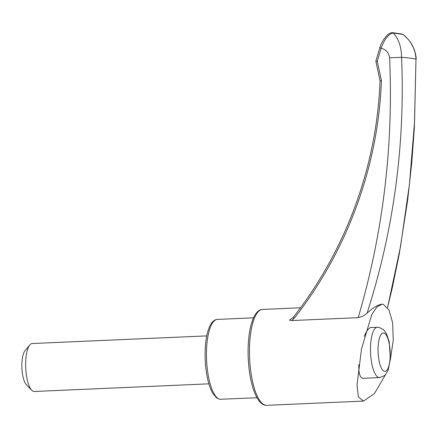 <?xml version="1.0" encoding="UTF-8"?>
<svg xmlns="http://www.w3.org/2000/svg" width="438" height="438" viewBox="0 0 438 438"><rect width="100%" height="100%" fill="white"/><g stroke="black" fill="none" stroke-linecap="round" stroke-linejoin="round"><path stroke-width="0.66" d="M208.866 383.841L34.284 391.484A23.997 7.534 -92.5 0 1 33.863 391.462A23.997 7.534 -92.5 0 1 31.739 390.242A23.997 7.534 -92.5 0 1 25.661 366.496A23.997 7.534 -92.5 0 1 29.757 344.991A23.997 7.534 -92.5 0 1 32.188 343.534L206.769 335.897M31.739 390.242L26.422 384.805A17.996 5.65 -92.5 0 1 21.9 368.002A17.996 5.65 -92.5 0 1 24.939 350.871L29.757 344.991M385.555 374.583L374.457 393.565L363.502 401.093L358.399 396.954L357.025 385.051L361.52 348.851L371.802 314.533L376.855 306.978L382.013 304.207L383.365 304.339L388.955 309.89L392.585 322.664L393.269 340.375L390.318 359.883M382.358 304.202C378.569 304.344 373.477 307.328 367.077 313.154C364.832 315.398 361.876 316.898 358.207 317.66L291.724 320.567L289.48 320.162L293.044 317.588M372.07 327.46L371.358 327.394C368.916 327.651 366.573 330.641 364.323 336.351M358.837 364.586C358.552 373.466 360.014 378.065 363.217 378.388L363.978 378.257M358.207 317.66C383.069 232.824 393.532 146.204 389.596 57.8L401.569 57.318A138.726 7.353 -1.5 0 1 415.98 59.239L414.348 128.104L411.742 162.958L407.668 200.1L399.281 253.816L392.36 287.52L387.559 307.558L400.546 246.49L409.437 184.409L414.551 121.835L415.98 59.239C415.416 48.821 410.981 40.51 402.675 34.317L393.34 33.069C398.657 38.873 401.4 46.959 401.569 57.318C405.232 144.704 393.735 229.983 367.077 313.154M289.48 320.162L293.164 317.44L294.106 318.442L291.724 320.567M380.239 80.734L381.438 80.554C378.257 166.785 346.984 251.27 294.106 318.442M293.164 317.44C345.79 250.52 376.894 166.309 380.058 80.729L375.842 61.2L379.817 47.654C379.916 47.184 380.918 43.855 383.732 39.404L387 35.363C388.758 33.649 390.504 32.757 392.24 32.669L402.1 34.005L402.965 34.454C404.696 35.527 407.033 37.871 409.979 41.484L413.992 48.7C415.695 54.033 416.396 57.597 416.1 59.398M389.596 57.8C388.851 52.631 386.02 49.45 381.109 48.246L377.277 61.293L381.438 80.554M376.018 61.189L377.277 61.293M380.02 47.616L381.109 48.246C384.673 38.736 388.752 33.677 393.34 33.069L392.24 32.675M300.512 307.772L262.543 309.436A47.994 15.067 87.5 0 0 249.583 358.043A47.994 15.067 87.5 0 0 266.737 405.331L363.502 401.093M220.867 399.33A39.995 12.56 -92.5 0 1 220.161 399.297A39.995 12.56 -92.5 0 1 206.528 358.81A39.995 12.56 -92.5 0 1 217.368 319.417C214.385 319.587 211.861 321.826 209.802 326.14C208.132 329.71 206.889 334.309 206.074 339.932C204.71 349.907 204.76 360.348 206.227 371.254C207.574 380.693 209.747 388.046 212.748 393.313L216.668 397.945L219.849 399.286L257.002 397.748M377.342 327.23A25.196 7.911 87.5 0 0 370.515 352.043A25.196 7.911 87.5 0 0 379.105 377.556A25.196 7.911 87.5 0 0 379.549 377.572L384.312 375.755L385.55 374.589L388.183 370.115L390.368 359.231L389.251 341.985L386.606 333.92L383.557 329.655L378.733 327.29L370.625 327.525M383.633 332.99A19.195 6.028 87.5 0 0 379.138 361.038A19.195 6.028 87.5 0 0 389.634 362.434A19.195 6.028 87.5 0 0 383.633 332.99M253.509 317.835L217.368 319.417M262.543 309.436C259.444 309.474 256.63 311.861 254.1 316.597C252.053 320.676 250.503 326.025 249.457 332.645C247.618 344.969 247.612 357.988 249.452 371.709C251.133 383.42 253.843 392.432 257.582 398.733C260.654 403.436 263.703 405.632 266.737 405.331M402.1 34.005L402.965 34.454M362.5 378.322L379.549 377.572"/></g></svg>
